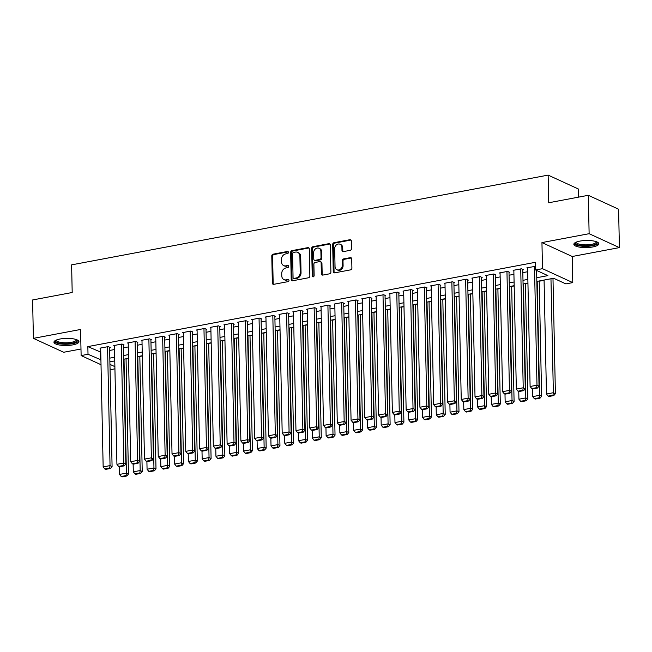 <?xml version="1.0" encoding="UTF-8"?>
<svg xmlns="http://www.w3.org/2000/svg" width="652" height="652" viewBox="0 0 652 652"><rect width="100%" height="100%" fill="white"/><g stroke="black" fill="none" stroke-linecap="round" stroke-linejoin="round"><path stroke-width="0.98" d="M288.437 252.348A1.1 0.913 -65.3 0 0 287.467 251.468L273.106 254.174A1.573 1.304 -65.3 0 0 271.786 255.943L272.349 283.074A1.573 1.304 -65.3 0 0 273.734 284.329L288.094 281.623A1.1 0.913 -65.3 0 0 288.054 279.512L286.195 279.863A5.037 4.165 -65.3 0 1 283.995 279.61A5.037 4.165 -65.3 0 1 281.77 275.853L281.721 273.587A5.037 4.165 -65.3 0 1 285.943 267.956L287.801 267.605A1.1 0.913 -65.3 0 0 287.76 265.494L285.902 265.845A5.037 4.165 -65.3 0 1 283.702 265.592A5.037 4.165 -65.3 0 1 281.477 261.835L281.428 259.569A5.037 4.165 -65.3 0 1 285.649 253.93L287.508 253.579A1.1 0.913 -65.3 0 0 288.437 252.348M288.298 251.843A1.1 0.913 -65.3 0 0 288.282 251.851L273.921 254.549A1.573 1.304 -65.3 0 0 272.601 256.317L273.172 283.449A1.573 1.304 -65.3 0 0 273.498 284.345M288.054 279.512L288.869 279.887A1.1 0.913 -65.3 0 0 288.869 279.887L286.195 279.863M287.76 265.494L288.575 265.869A1.1 0.913 -65.3 0 0 288.575 265.869L285.902 265.845M579.97 241.093A12.502 3.553 178.8 0 0 573.858 244.288A12.502 3.553 178.8 0 0 580.207 247.238A12.502 3.553 178.8 0 0 592.741 246.961A12.502 3.553 178.8 0 0 598.854 243.767A12.502 3.553 178.8 0 0 592.505 240.808A12.502 3.553 178.8 0 0 579.97 241.093M60.066 339.007A12.502 3.553 178.8 0 0 53.953 342.202A12.502 3.553 178.8 0 0 60.302 345.152A12.502 3.553 178.8 0 0 72.828 344.875A12.502 3.553 178.8 0 0 78.941 341.681A12.502 3.553 178.8 0 0 72.592 338.722A12.502 3.553 178.8 0 0 60.066 339.007M350.181 250.327A1.573 1.304 -65.3 0 0 351.501 248.567L351.338 240.955A1.573 1.304 -65.3 0 0 349.953 239.7L334.003 242.707A1.573 1.304 -65.3 0 0 332.683 244.467L333.253 271.607A1.573 1.304 -65.3 0 0 334.639 272.854L350.589 269.855A1.573 1.304 -65.3 0 0 351.909 268.094L351.713 258.893A1.573 1.304 -65.3 0 0 350.336 257.646L343.506 258.925A1.573 1.304 -65.3 0 0 342.186 260.694L342.284 265.25A4.205 3.48 -65.3 0 1 340.531 269.089A4.205 3.48 -65.3 0 1 336.905 269.757A4.205 3.48 -65.3 0 1 335.046 266.611L334.672 248.746A4.205 3.48 -65.3 0 1 336.416 244.907A4.205 3.48 -65.3 0 1 340.051 244.247A4.205 3.48 -65.3 0 1 341.909 247.385L341.966 250.36A1.573 1.304 -65.3 0 0 343.351 251.615L350.181 250.327M588.316 195.298L618.593 209.219L619.4 247.613L589.123 233.693L588.316 195.298L548.723 202.756L548.145 175.111L71.614 264.859L72.193 292.503L32.6 299.961L33.407 338.355L80.571 329.472L81.125 355.576L88.012 354.28L87.849 346.603L535.447 262.308L535.61 269.985L542.497 268.689L572.774 282.601L565.887 283.905L553.613 278.257L536.841 281.419M589.123 233.693L541.951 242.577L542.497 268.689M309.301 248.877A1.573 1.304 -65.3 0 0 307.915 247.621L291.966 250.629A1.573 1.304 -65.3 0 0 290.645 252.389L291.208 279.521A1.573 1.304 -65.3 0 0 292.593 280.776L308.543 277.768A1.573 1.304 -65.3 0 0 309.863 276.008L309.301 248.877M312.984 246.668L328.934 243.661A1.573 1.304 -65.3 0 1 330.32 244.916L330.89 272.047A1.573 1.304 -65.3 0 1 329.57 273.816L322.74 275.095A1.573 1.304 -65.3 0 1 321.354 273.848L321.126 262.837A1.573 1.304 -65.3 0 0 319.741 261.591L315.209 262.438A1.573 1.304 -65.3 0 0 313.889 264.199L314.134 275.657A1.1 0.913 -65.3 0 1 312.243 276.016L311.664 248.428A1.573 1.304 -65.3 0 1 312.984 246.668L313.799 247.043L329.757 244.035L328.934 243.661M33.407 338.355L63.684 352.267L80.987 349.007M109.601 347.679L110.286 347.549L108.24 346.603L99.976 348.16L100.677 348.486M123.375 345.079L124.059 344.949L122.014 344.012L113.75 345.568L114.45 345.886M137.14 342.487L137.833 342.357L135.787 341.42L127.523 342.976L128.224 343.294M150.914 339.896L151.606 339.765L149.561 338.828L141.297 340.385L141.989 340.703M164.687 337.304L165.38 337.174L163.334 336.228L155.07 337.785L155.763 338.111M178.461 334.704L179.145 334.574L177.1 333.637L168.844 335.193L169.536 335.511M192.234 332.112L192.919 331.982L190.873 331.045L182.609 332.601L183.31 332.919M206.008 329.521L206.692 329.39L204.646 328.453L196.382 330.01L197.083 330.328M219.781 326.929L220.466 326.799L218.42 325.853L210.156 327.41L210.857 327.736M233.546 324.329L234.239 324.199L232.193 323.262L223.929 324.818L224.63 325.136M247.32 321.738L248.013 321.607L245.967 320.67L237.703 322.227L238.404 322.544M261.093 319.146L261.786 319.015L259.74 318.078L251.476 319.635L252.169 319.953M274.867 316.554L275.56 316.424L273.514 315.478L265.25 317.035L265.943 317.361M288.64 313.954L289.325 313.824L287.279 312.887L279.015 314.443L279.716 314.761M302.414 311.363L303.098 311.232L301.053 310.295L292.789 311.852L293.49 312.169M316.187 308.771L316.872 308.64L314.826 307.703L306.562 309.26L307.263 309.578M329.961 306.179L330.645 306.049L328.6 305.103L320.336 306.66L321.037 306.986M343.726 303.579L344.419 303.449L342.373 302.512L334.109 304.068L334.81 304.386M357.5 300.988L358.192 300.857L356.147 299.92L347.883 301.477L348.575 301.794M371.273 298.396L371.966 298.266L369.92 297.328L361.656 298.877L362.349 299.203M385.047 295.804L385.731 295.674L383.686 294.728L375.43 296.285L376.123 296.611M398.82 293.204L399.505 293.074L397.459 292.137L389.195 293.693L389.896 294.011M412.594 290.613L413.278 290.482L411.233 289.545L402.969 291.102L403.669 291.42M426.367 288.021L427.052 287.891L425.006 286.953L416.742 288.502L417.443 288.828M440.133 285.429L440.825 285.299L438.78 284.353L430.516 285.91L431.216 286.236M453.906 282.829L454.599 282.699L452.553 281.762L444.289 283.318L444.99 283.636M467.68 280.238L468.372 280.107L466.327 279.17L458.063 280.727L458.755 281.045M481.453 277.646L482.146 277.516L480.1 276.578L471.836 278.127L472.529 278.453M495.227 275.054L495.911 274.924L493.866 273.979L485.601 275.535L486.302 275.861M509 272.454L509.685 272.324L507.639 271.387L499.375 272.943L500.076 273.261M522.774 269.863L523.458 269.732L521.413 268.795L513.148 270.352L513.849 270.67M87.849 346.603L100.75 352.129M109.658 350.45L114.524 349.529M123.432 347.858L128.297 346.937M137.205 345.258L142.071 344.346M150.971 342.667L155.844 341.754M164.744 340.075L169.618 339.154M178.518 337.483L183.383 336.562M192.291 334.883L197.157 333.971M206.065 332.292L210.93 331.379M219.838 329.7L224.704 328.779M233.612 327.108L238.477 326.187M247.377 324.509L252.251 323.596M261.15 321.917L266.024 321.004M274.924 319.325L279.789 318.404M288.697 316.733L293.563 315.812M302.471 314.134L307.337 313.221M316.244 311.542L321.11 310.629M330.018 308.95L334.883 308.029M343.791 306.358L348.657 305.438M357.557 303.759L362.43 302.846M371.33 301.167L376.204 300.254M385.104 298.575L389.969 297.654M398.877 295.984L403.743 295.063M412.651 293.384L417.516 292.471M426.424 290.792L431.29 289.879M440.198 288.2L445.063 287.279M453.963 285.609L458.837 284.688M467.737 283.009L472.61 282.096M481.51 280.417L486.376 279.504M495.284 277.825L500.149 276.904M509.057 275.234L513.923 274.313M522.831 272.634L527.696 271.721M527.623 268.078L526.922 267.752L535.536 266.358M126.048 359.024L128.542 358.559M139.821 356.432L142.315 355.968M153.587 353.84L156.089 353.368M167.36 351.249L169.854 350.776M181.134 348.649L183.628 348.184M194.907 346.057L197.401 345.593M208.681 343.465L211.175 342.993M222.454 340.874L224.948 340.401M236.228 338.274L238.722 337.809M250.001 335.682L252.495 335.218M263.767 333.09L266.26 332.618M277.54 330.499L280.034 330.026M291.314 327.899L293.808 327.434M305.087 325.307L307.581 324.843M318.861 322.716L321.354 322.243M332.634 320.124L335.128 319.651M346.408 317.524L348.901 317.059M360.173 314.932L362.675 314.468M373.946 312.341L376.44 311.868M387.72 309.749L390.214 309.276M401.493 307.149L403.987 306.685M415.267 304.557L417.761 304.093M429.04 301.966L431.534 301.493M442.814 299.374L445.308 298.901M456.587 296.774L459.081 296.31M470.353 294.182L472.847 293.718M484.126 291.591L486.62 291.118M497.9 288.999L500.394 288.526M511.673 286.399L514.167 285.935M525.447 283.807L527.941 283.343M539.22 281.216L544.086 280.295M552.994 278.624L553.988 278.437M578.593 197.132L578.422 189.031L548.145 175.111M541.951 242.577L572.228 256.497L619.4 247.613M572.228 256.497L572.774 282.601M114.931 368.828L111.402 369.497L110.041 368.869M536.759 277.719L547.884 275.625L535.61 269.985M88.012 354.28L100.913 359.806M109.821 358.127L114.687 357.214M123.587 355.536L128.46 354.615M137.36 352.944L142.234 352.023M151.134 350.344L155.999 349.431M164.907 347.752L169.773 346.84M178.681 345.161L183.546 344.24M192.454 342.569L197.32 341.648M206.228 339.969L211.093 339.056M219.993 337.377L224.867 336.465M233.766 334.786L238.64 333.865M247.54 332.194L252.405 331.273M261.313 329.594L266.179 328.681M275.087 327.002L279.952 326.09M288.86 324.411L293.726 323.49M302.634 321.819L307.5 320.898M316.407 319.219L321.273 318.306M330.173 316.627L335.046 315.715M343.946 314.036L348.82 313.115M357.72 311.444L362.585 310.523M371.493 308.844L376.359 307.931M385.267 306.253L390.132 305.34M399.04 303.661L403.906 302.74M412.814 301.069L417.679 300.148M426.579 298.469L431.453 297.556M440.353 295.878L445.226 294.965M454.126 293.286L458.992 292.365M467.9 290.694L472.765 289.773M481.673 288.094L486.539 287.182M495.447 285.503L500.312 284.59M509.22 282.911L514.086 281.99M522.994 280.319L527.859 279.398M101.019 364.721L81.125 355.576M109.952 364.362L114.882 366.636M527.933 283.098L523.067 284.011M514.159 285.69L509.293 286.603M500.394 288.282L495.52 289.203M486.62 290.873L481.746 291.794M472.847 293.473L467.981 294.386M459.073 296.065L454.208 296.978M445.3 298.657L440.434 299.578M431.526 301.248L426.661 302.169M417.753 303.848L412.887 304.761M403.987 306.44L399.114 307.353M390.214 309.032L385.34 309.953M376.44 311.623L371.567 312.544M362.667 314.223L357.801 315.136M348.893 316.815L344.028 317.728M335.12 319.407L330.254 320.328M321.346 321.998L316.481 322.919M307.573 324.598L302.707 325.511M293.808 327.19L288.934 328.103M280.034 329.782L275.16 330.703M266.26 332.373L261.395 333.294M252.487 334.973L247.621 335.886M238.713 337.565L233.848 338.478M224.94 340.157L220.074 341.077M211.167 342.748L206.301 343.669M197.401 345.348L192.527 346.261M183.628 347.94L178.754 348.853M169.854 350.531L164.98 351.452M156.081 353.123L151.215 354.044M142.307 355.723L137.442 356.636M128.534 358.315L123.668 359.228M114.76 360.906L109.895 361.827M100.123 352.243L100.286 359.92M283.702 265.592L284.517 265.967A5.037 4.165 -65.3 0 0 286.717 266.22M283.995 279.61L284.81 279.985A5.037 4.165 -65.3 0 0 287.01 280.238M308.966 247.972A1.573 1.304 -65.3 0 0 308.73 247.996L292.781 251.004A1.573 1.304 -65.3 0 0 291.46 252.764L292.031 279.895A1.573 1.304 -65.3 0 0 292.357 280.8M293.49 252.454A1.1 0.913 -65.3 0 0 292.569 253.685L293.066 277.507A1.1 0.913 -65.3 0 0 294.036 278.388L296 278.013A5.037 4.165 -65.3 0 0 300.222 272.373L299.879 256.097A5.037 4.165 -65.3 0 0 297.654 252.34A5.037 4.165 -65.3 0 0 295.454 252.088L293.49 252.454M293.555 278.331L294.37 278.706A1.1 0.913 -65.3 0 0 294.851 278.763L294.036 278.388M297.654 252.34L298.477 252.715A5.037 4.165 -65.3 0 1 300.702 256.472L301.037 272.756A5.037 4.165 -65.3 0 1 296.815 278.388L294.851 278.763M320.434 261.664L321.249 262.039A1.573 1.304 -65.3 0 1 321.941 263.212L322.178 274.223A1.573 1.304 -65.3 0 0 322.504 275.12M313.799 247.043A1.573 1.304 -65.3 0 0 312.479 248.803L313.058 276.391A1.1 0.913 -65.3 0 0 313.196 276.896M320.89 251.419A4.205 3.48 -65.3 0 0 319.024 248.282A4.205 3.48 -65.3 0 0 315.397 248.942A4.205 3.48 -65.3 0 0 313.653 252.78L313.783 259.08A1.573 1.304 -65.3 0 0 315.169 260.327L319.7 259.48A1.573 1.304 -65.3 0 0 321.02 257.711L320.89 251.419L321.705 251.794A4.205 3.48 -65.3 0 0 319.847 248.656L319.024 248.282M314.484 260.254L315.299 260.629A1.573 1.304 -65.3 0 0 315.984 260.702L315.169 260.327M321.705 251.794L321.835 258.094A1.573 1.304 -65.3 0 1 320.515 259.855L315.984 260.702M340.051 244.247L340.866 244.622A4.205 3.48 -65.3 0 1 342.724 247.76L342.789 250.743A1.573 1.304 -65.3 0 0 343.115 251.639M336.905 269.757L337.728 270.132A4.205 3.48 -65.3 0 0 341.355 269.472A4.205 3.48 -65.3 0 0 343.099 265.625L342.284 265.25M351.387 257.996A1.573 1.304 -65.3 0 0 351.151 258.021L344.321 259.3A1.573 1.304 -65.3 0 0 343.001 261.069L343.099 265.625M351.012 240.058A1.573 1.304 -65.3 0 0 350.776 240.083L334.826 243.082A1.573 1.304 -65.3 0 0 333.506 244.842L334.068 271.982A1.573 1.304 -65.3 0 0 334.394 272.878M124.019 359.162L126.406 473.132L119.52 474.428L119.365 466.742M126.032 475.601L121.215 476.514L122.03 476.889L126.847 475.984L126.032 475.601L126.406 473.132L128.452 474.069L126.04 358.787M119.52 474.428L121.215 476.514M126.847 475.984L128.452 474.069M107.556 346.734L110.041 465.609L112.087 466.547L109.585 347.223M100.669 348.029L103.155 466.905L110.041 465.609L109.666 468.079L104.842 468.992L105.665 469.367L110.481 468.462L109.666 468.079M112.087 466.547L110.481 468.462M104.842 468.992L103.155 466.905M76.96 339.814A10.815 3.073 -1.2 0 1 71.948 343.254A10.815 3.073 -1.2 0 1 60.09 343.327A10.815 3.073 -1.2 0 1 55.86 340.254M56.398 340.018A10.016 2.853 178.8 0 0 56.39 340.157A10.016 2.853 178.8 0 0 61.484 342.52A10.016 2.853 178.8 0 0 71.524 342.292A10.016 2.853 178.8 0 0 76.423 339.733A10.016 2.853 178.8 0 0 76.406 339.602M54.165 341.518A12.421 3.529 178.8 0 0 72.763 343.628A12.421 3.529 178.8 0 0 78.696 341.004M596.865 241.9A10.815 3.073 -1.2 0 1 592.823 245.136A10.815 3.073 -1.2 0 1 581.038 245.584A10.815 3.073 -1.2 0 1 575.765 242.34M576.311 242.104A10.016 2.853 178.8 0 0 576.303 242.242A10.016 2.853 178.8 0 0 581.421 244.606A10.016 2.853 178.8 0 0 596.327 241.819A10.016 2.853 178.8 0 0 596.311 241.688M574.078 243.603A12.421 3.529 178.8 0 0 580.256 245.991A12.421 3.529 178.8 0 0 598.609 243.09M137.792 356.571L140.18 470.54L133.293 471.836L133.138 464.142M139.805 473.01L134.98 473.922L135.803 474.297L140.62 473.385L139.805 473.01L140.18 470.54L142.226 471.477L139.813 356.188M133.293 471.836L134.98 473.922M140.62 473.385L142.226 471.477M151.566 353.979L153.953 467.94L147.067 469.244L146.904 461.551M153.579 470.418L148.754 471.323L149.577 471.698L154.394 470.793L153.579 470.418L153.953 467.94L155.999 468.886L153.587 353.596M147.067 469.244L148.754 471.323M154.394 470.793L155.999 468.886M165.339 351.387L167.727 465.349L160.84 466.645L160.677 458.959M167.352 467.826L162.527 468.731L163.35 469.106L168.167 468.201L167.352 467.826L167.727 465.349L169.773 466.294L167.36 351.004M160.84 466.645L162.527 468.731M168.167 468.201L169.773 466.294M179.113 348.787L181.5 462.757L174.614 464.053L174.451 456.367M181.126 465.226L176.301 466.139L177.124 466.514L181.941 465.609L181.126 465.226L181.5 462.757L183.546 463.694L181.134 348.412M174.614 464.053L176.301 466.139M181.941 465.609L183.546 463.694M121.321 344.142L123.815 463.018L125.86 463.955L123.358 344.631M114.442 345.438L116.928 464.314L123.815 463.018L123.44 465.487L118.615 466.4L119.438 466.775L124.255 465.862L123.44 465.487M125.86 463.955L124.255 465.862M118.615 466.4L116.928 464.314M135.094 341.55L137.588 460.418L139.634 461.363L137.132 342.039M128.208 342.846L130.702 461.722L137.588 460.418L137.213 462.896L132.389 463.8L133.212 464.175L138.028 463.27L137.213 462.896M139.634 461.363L138.028 463.27M132.389 463.8L130.702 461.722M148.868 338.95L151.362 457.826L153.407 458.772L150.905 339.447M141.981 340.254L144.475 459.122L151.362 457.826L150.979 460.304L146.162 461.208L146.977 461.583L151.802 460.679L150.979 460.304M153.407 458.772L151.802 460.679M146.162 461.208L144.475 459.122M162.641 336.359L165.135 455.235L167.181 456.172L164.679 336.848M155.755 337.654L158.249 456.53L165.135 455.235L164.752 457.704L159.936 458.617L160.751 458.992L165.575 458.087L164.752 457.704M167.181 456.172L165.575 458.087M159.936 458.617L158.249 456.53M192.886 346.196L195.274 460.165L188.387 461.461L188.224 453.768M194.891 462.635L190.074 463.548L190.889 463.922L195.714 463.01L194.891 462.635L195.274 460.165L197.32 461.103L194.899 345.813M188.387 461.461L190.074 463.548M195.714 463.01L197.32 461.103M176.415 333.767L178.901 452.643L180.954 453.58L178.452 334.256M169.528 335.063L172.022 453.939L178.901 452.643L178.526 455.112L173.709 456.017L174.524 456.4L179.349 455.487L178.526 455.112M180.954 453.58L179.349 455.487M173.709 456.017L172.022 453.939M206.66 343.604L209.047 457.565L202.161 458.869L201.998 451.176M208.664 460.043L203.848 460.948L204.663 461.323L209.488 460.418L208.664 460.043L209.047 457.565L211.093 458.511L208.673 343.221M202.161 458.869L203.848 460.948M209.488 460.418L211.093 458.511M190.188 331.175L192.674 450.043L194.72 450.988L192.226 331.664M183.302 332.471L185.787 451.347L192.674 450.043L192.299 452.521L187.483 453.425L188.298 453.8L193.114 452.896L192.299 452.521M194.72 450.988L193.114 452.896M187.483 453.425L185.787 451.347M220.433 341.004L222.813 454.974L215.934 456.27L215.771 448.584M222.438 457.451L217.621 458.356L218.436 458.731L223.261 457.826L222.438 457.451L222.813 454.974L224.858 455.919L222.446 340.629M215.934 456.27L217.621 458.356M223.261 457.826L224.858 455.919M203.962 328.575L206.448 447.451L208.493 448.397L205.999 329.073M197.075 329.879L199.561 448.747L206.448 447.451L206.073 449.929L201.248 450.834L202.071 451.208L206.888 450.304L206.073 449.929M208.493 448.397L206.888 450.304M201.248 450.834L199.561 448.747M234.198 338.412L236.586 452.382L229.7 453.678L229.545 445.992M236.211 454.851L231.395 455.764L232.21 456.139L237.026 455.235L236.211 454.851L236.586 452.382L238.632 453.319L236.22 338.038M229.7 453.678L231.395 455.764M237.026 455.235L238.632 453.319M217.735 325.984L220.221 444.86L222.267 445.797L219.765 326.473M210.849 327.28L213.334 446.155L220.221 444.86L219.846 447.329L215.021 448.242L215.845 448.617L220.661 447.712L219.846 447.329M222.267 445.797L220.661 447.712M215.021 448.242L213.334 446.155M247.972 335.821L250.36 449.79L243.473 451.086L243.31 443.393M249.985 452.26L245.16 453.173L245.983 453.547L250.8 452.635L249.985 452.26L250.36 449.79L252.405 450.728L249.993 335.438M243.473 451.086L245.16 453.173M250.8 452.635L252.405 450.728M231.501 323.392L233.995 442.268L236.04 443.205L233.538 323.881M224.614 324.688L227.108 443.564L233.995 442.268L233.62 444.737L228.795 445.642L229.618 446.025L234.435 445.112L233.62 444.737M236.04 443.205L234.435 445.112M228.795 445.642L227.108 443.564M261.745 333.229L264.133 447.19L257.247 448.494L257.084 440.801M263.758 449.668L258.934 450.573L259.757 450.948L264.573 450.043L263.758 449.668L264.133 447.19L266.179 448.136L263.767 332.846M257.247 448.494L258.934 450.573M264.573 450.043L266.179 448.136M245.274 320.8L247.768 439.668L249.814 440.613L247.312 321.289M238.387 322.096L240.881 440.972L247.768 439.668L247.393 442.146L242.568 443.05L243.383 443.425L248.208 442.521L247.393 442.146M249.814 440.613L248.208 442.521M242.568 443.05L240.881 440.972M275.519 330.629L277.907 444.599L271.02 445.895L270.857 438.209M277.532 447.076L272.707 447.981L273.53 448.356L278.347 447.451L277.532 447.076L277.907 444.599L279.952 445.544L277.54 330.254M271.02 445.895L272.707 447.981M278.347 447.451L279.952 445.544M259.048 318.2L261.542 437.076L263.587 438.022L261.085 318.698M252.161 319.504L254.655 438.372L261.542 437.076L261.159 439.554L256.342 440.459L257.157 440.833L261.982 439.929L261.159 439.554M263.587 438.022L261.982 439.929M256.342 440.459L254.655 438.372M289.292 328.037L291.68 442.007L284.794 443.303L284.631 435.617M291.297 444.477L286.481 445.389L287.296 445.764L292.12 444.86L291.297 444.477L291.68 442.007L293.726 442.944L291.305 327.663M284.794 443.303L286.481 445.389M292.12 444.86L293.726 442.944M272.821 315.609L275.315 434.485L277.361 435.422L274.859 316.098M265.935 316.905L268.428 435.781L275.315 434.485L274.932 436.954L270.115 437.867L270.93 438.242L275.755 437.337L274.932 436.954M277.361 435.422L275.755 437.337M270.115 437.867L268.428 435.781M286.595 313.017L289.08 431.893L291.126 432.83L288.632 313.506M279.708 314.313L282.194 433.189L289.08 431.893L288.706 434.362L283.889 435.267L284.704 435.65L289.529 434.737L288.706 434.362M291.126 432.83L289.529 434.737M283.889 435.267L282.194 433.189M300.368 310.425L302.854 429.293L304.9 430.238L302.406 310.914M293.481 311.721L295.967 430.597L302.854 429.293L302.479 431.771L297.662 432.675L298.477 433.05L303.294 432.146L302.479 431.771M304.9 430.238L303.294 432.146M297.662 432.675L295.967 430.597M303.066 325.446L305.454 439.415L298.567 440.711L298.404 433.018M305.071 441.885L300.254 442.798L301.069 443.173L305.894 442.26L305.071 441.885L305.454 439.415L307.5 440.353L305.079 325.063M298.567 440.711L300.254 442.798M305.894 442.26L307.5 440.353M316.839 322.854L319.227 436.816L312.341 438.12L312.178 430.426M318.844 439.293L314.028 440.198L314.843 440.573L319.667 439.668L318.844 439.293L319.227 436.816L321.273 437.761L318.852 322.471M312.341 438.12L314.028 440.198M319.667 439.668L321.273 437.761M330.605 320.254L332.993 434.224L326.106 435.52L325.951 427.834M332.618 436.701L327.801 437.606L328.616 437.981L333.433 437.076L332.618 436.701L332.993 434.224L335.038 435.169L332.626 319.879M326.106 435.52L327.801 437.606M333.433 437.076L335.038 435.169M314.142 307.825L316.627 426.701L318.673 427.647L316.171 308.323M307.255 309.13L309.741 427.997L316.627 426.701L316.253 429.179L311.428 430.084L312.251 430.459L317.068 429.554L316.253 429.179M318.673 427.647L317.068 429.554M311.428 430.084L309.741 427.997M344.378 317.663L346.766 431.632L339.879 432.928L339.725 425.243M346.391 434.102L341.567 435.014L342.39 435.389L347.206 434.485L346.391 434.102L346.766 431.632L348.812 432.569L346.399 317.288M339.879 432.928L341.567 435.014M347.206 434.485L348.812 432.569M327.907 305.234L330.401 424.11L332.447 425.047L329.945 305.723M321.028 306.53L323.514 425.406L330.401 424.11L330.026 426.579L325.201 427.492L326.024 427.867L330.841 426.962L330.026 426.579M332.447 425.047L330.841 426.962M325.201 427.492L323.514 425.406M358.152 315.071L360.54 429.04L353.653 430.336L353.49 422.643M360.165 431.51L355.34 432.423L356.163 432.798L360.98 431.885L360.165 431.51L360.54 429.04L362.585 429.978L360.173 314.688M353.653 430.336L355.34 432.423M360.98 431.885L362.585 429.978M341.681 302.642L344.174 421.518L346.22 422.455L343.718 303.131M334.794 303.938L337.288 422.814L344.174 421.518L343.8 423.987L338.975 424.892L339.798 425.275L344.615 424.362L343.8 423.987M346.22 422.455L344.615 424.362M338.975 424.892L337.288 422.814M371.925 312.479L374.313 426.441L367.426 427.745L367.263 420.051M373.938 428.918L369.113 429.823L369.937 430.198L374.753 429.293L373.938 428.918L374.313 426.441L376.359 427.386L373.946 312.096M367.426 427.745L369.113 429.823M374.753 429.293L376.359 427.386M355.454 300.05L357.948 418.918L359.994 419.864L357.492 300.539M348.567 301.346L351.061 420.222L357.948 418.918L357.565 421.396L352.748 422.3L353.563 422.675L358.388 421.771L357.565 421.396M359.994 419.864L358.388 421.771M352.748 422.3L351.061 420.222M385.699 309.879L388.087 423.849L381.2 425.145L381.037 417.459M387.712 426.327L382.887 427.231L383.702 427.606L388.527 426.701L387.712 426.327L388.087 423.849L390.132 424.794L387.72 309.504M381.2 425.145L382.887 427.231M388.527 426.701L390.132 424.794M369.228 297.451L371.721 416.326L373.767 417.272L371.265 297.948M362.341 298.755L364.835 417.622L371.721 416.326L371.338 418.804L366.522 419.709L367.337 420.084L372.162 419.179L371.338 418.804M373.767 417.272L372.162 419.179M366.522 419.709L364.835 417.622M399.472 307.288L401.86 421.257L394.973 422.553L394.81 414.859M401.477 423.727L396.66 424.639L397.475 425.014L402.3 424.11L401.477 423.727L401.86 421.257L403.906 422.194L401.485 306.913M394.973 422.553L396.66 424.639M402.3 424.11L403.906 422.194M383.001 294.859L385.487 413.735L387.541 414.672L385.039 295.348M376.114 296.155L378.608 415.031L385.487 413.735L385.112 416.204L380.295 417.117L381.11 417.492L385.935 416.579L385.112 416.204M387.541 414.672L385.935 416.579M380.295 417.117L378.608 415.031M413.246 304.696L415.634 418.666L408.747 419.961L408.584 412.268M415.251 421.135L410.434 422.048L411.249 422.423L416.074 421.51L415.251 421.135L415.634 418.666L417.679 419.603L415.259 304.313M408.747 419.961L410.434 422.048M416.074 421.51L417.679 419.603M396.775 292.267L399.26 411.143L401.306 412.08L398.812 292.756M389.888 293.563L392.374 412.439L399.26 411.143L398.885 413.612L394.069 414.517L394.884 414.9L399.7 413.987L398.885 413.612M401.306 412.08L399.7 413.987M394.069 414.517L392.374 412.439M427.019 302.104L429.399 416.066L422.512 417.37L422.357 409.676M429.024 418.543L424.207 419.448L425.022 419.823L429.847 418.918L429.024 418.543L429.399 416.066L431.445 417.011L429.032 301.721M422.512 417.37L424.207 419.448M429.847 418.918L431.445 417.011M410.548 289.675L413.034 408.543L415.079 409.489L412.586 290.164M403.661 290.971L406.147 409.847L413.034 408.543L412.659 411.021L407.834 411.925L408.657 412.3L413.474 411.396L412.659 411.021M415.079 409.489L413.474 411.396M407.834 411.925L406.147 409.847M440.785 299.504L443.173 413.474L436.286 414.77L436.131 407.084M442.798 415.952L437.981 416.856L438.796 417.231L443.613 416.326L442.798 415.952L443.173 413.474L445.218 414.419L442.806 299.129M436.286 414.77L437.981 416.856M443.613 416.326L445.218 414.419M454.558 296.913L456.946 410.882L450.059 412.178L449.896 404.484M456.571 413.352L451.746 414.264L452.569 414.639L457.386 413.735L456.571 413.352L456.946 410.882L458.992 411.82L456.579 296.538M450.059 412.178L451.746 414.264M457.386 413.735L458.992 411.82M468.332 294.321L470.72 408.291L463.833 409.586L463.67 401.893M470.345 410.76L465.52 411.673L466.343 412.048L471.16 411.135L470.345 410.76L470.72 408.291L472.765 409.228L470.353 293.938M463.833 409.586L465.52 411.673M471.16 411.135L472.765 409.228M424.322 287.076L426.807 405.952L428.853 406.897L426.351 287.573M417.435 288.38L419.921 407.247L426.807 405.952L426.432 408.429L421.608 409.334L422.431 409.709L427.247 408.804L426.432 408.429M428.853 406.897L427.247 408.804M421.608 409.334L419.921 407.247M438.087 284.484L440.581 403.36L442.626 404.297L440.124 284.973M431.2 285.78L433.694 404.656L440.581 403.36L440.206 405.829L435.381 406.742L436.204 407.117L441.021 406.204L440.206 405.829M442.626 404.297L441.021 406.204M435.381 406.742L433.694 404.656M451.86 281.892L454.354 400.768L456.4 401.705L453.898 282.381M444.974 283.188L447.468 402.064L454.354 400.768L453.979 403.238L449.155 404.142L449.97 404.525L454.794 403.612L453.979 403.238M456.4 401.705L454.794 403.612M449.155 404.142L447.468 402.064M482.105 291.729L484.493 405.691L477.606 406.995L477.443 399.301M484.118 408.168L479.293 409.073L480.116 409.448L484.933 408.543L484.118 408.168L484.493 405.691L486.539 406.636L484.126 291.346M477.606 406.995L479.293 409.073M484.933 408.543L486.539 406.636M465.634 279.3L468.128 398.168L470.173 399.114L467.671 279.789M458.747 280.596L461.241 399.472L468.128 398.168L467.745 400.646L462.928 401.55L463.743 401.925L468.568 401.021L467.745 400.646M470.173 399.114L468.568 401.021M462.928 401.55L461.241 399.472M495.879 289.129L498.267 403.099L491.38 404.395L491.217 396.709M497.883 405.577L493.067 406.481L493.882 406.856L498.707 405.952L497.883 405.577L498.267 403.099L500.312 404.044L497.892 288.755M491.38 404.395L493.067 406.481M498.707 405.952L500.312 404.044M479.407 276.701L481.901 395.577L483.947 396.522L481.445 277.198M472.521 278.005L475.015 396.872L481.901 395.577L481.518 398.054L476.702 398.959L477.517 399.334L482.341 398.429L481.518 398.054M483.947 396.522L482.341 398.429M476.702 398.959L475.015 396.872M509.652 286.538L512.04 400.507L505.153 401.803L504.99 394.11M511.657 402.977L506.84 403.89L507.655 404.264L512.48 403.36L511.657 402.977L512.04 400.507L514.086 401.445L511.665 286.163M505.153 401.803L506.84 403.89M512.48 403.36L514.086 401.445M493.181 274.109L495.667 392.985L497.712 393.922L495.218 274.598M486.294 275.405L488.78 394.281L495.667 392.985L495.292 395.454L490.475 396.367L491.29 396.742L496.115 395.829L495.292 395.454M497.712 393.922L496.115 395.829M490.475 396.367L488.78 394.281M523.426 283.946L525.805 397.916L518.927 399.211L518.764 391.518M525.431 400.385L520.614 401.298L521.429 401.673L526.254 400.76L525.431 400.385L525.805 397.916L527.859 398.853L525.439 283.563M518.927 399.211L520.614 401.298M526.254 400.76L527.859 398.853M506.954 271.517L509.44 390.393L511.486 391.33L508.992 272.006M500.068 272.813L502.553 391.689L509.44 390.393L509.065 392.863L504.249 393.767L505.064 394.15L509.88 393.237L509.065 392.863M511.486 391.33L509.88 393.237M504.249 393.767L502.553 391.689M537.191 281.354L539.579 395.316L532.692 396.62L532.537 388.926M539.204 397.793L534.387 398.698L535.202 399.073L540.019 398.168L539.204 397.793L539.579 395.316L541.625 396.261L539.212 280.971M532.692 396.62L534.387 398.698M540.019 398.168L541.625 396.261M520.728 268.926L523.214 387.793L525.259 388.739L522.757 269.415M513.841 270.221L516.327 389.089L523.214 387.793L522.839 390.271L518.014 391.176L518.837 391.55L523.654 390.646L522.839 390.271M525.259 388.739L523.654 390.646M518.014 391.176L516.327 389.089M550.964 278.754L553.352 392.724L546.466 394.02L544.078 280.058M552.977 395.202L548.153 396.106L548.976 396.481L553.793 395.577L552.977 395.202L553.352 392.724L555.398 393.669L552.986 278.38M546.466 394.02L548.153 396.106M553.793 395.577L555.398 393.669M534.493 266.326L536.987 385.202L539.033 386.147L536.612 270.441M527.615 267.63L530.1 386.497L536.987 385.202L536.612 387.679L531.787 388.584L532.611 388.959L537.427 388.054L536.612 387.679M539.033 386.147L537.427 388.054M531.787 388.584L530.1 386.497M288.282 251.851L287.467 251.468M273.172 283.449L272.349 283.074M272.601 256.317L271.786 255.943M273.921 254.549L273.106 254.174M292.031 279.895L291.208 279.521M291.46 252.764L290.645 252.389M292.781 251.004L291.966 250.629M308.73 247.996L307.915 247.621M296.815 278.388L296 278.013M301.037 272.756L300.222 272.373M300.702 256.472L299.879 256.097M322.178 274.223L321.354 273.848M321.941 263.212L321.126 262.837M313.058 276.391L312.243 276.016M312.479 248.803L311.664 248.428M320.515 259.855L319.7 259.48M321.835 258.094L321.02 257.711M342.789 250.743L341.966 250.36M342.724 247.76L341.909 247.385M343.001 261.069L342.186 260.694M344.321 259.3L343.506 258.925M351.151 258.021L350.336 257.646M334.068 271.982L333.253 271.607M333.506 244.842L332.683 244.467M334.826 243.082L334.003 242.707M350.776 240.083L349.953 239.7"/></g></svg>
